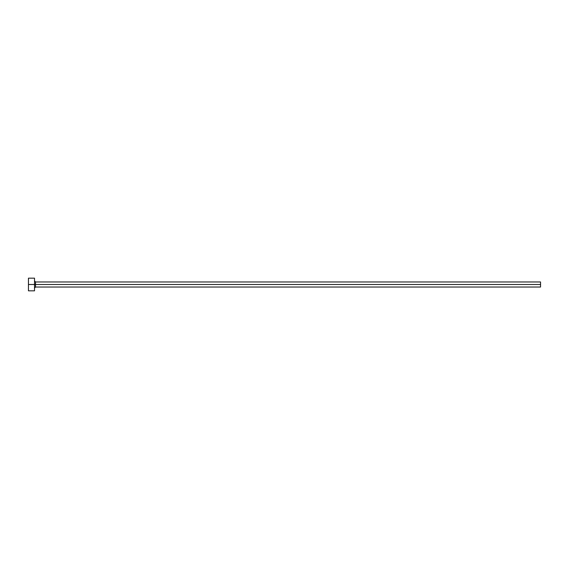 <?xml version="1.0" encoding="UTF-8"?>
<svg xmlns="http://www.w3.org/2000/svg" width="569" height="569" viewBox="0 0 569 569"><rect width="100%" height="100%" fill="white"/><g stroke="black" fill="none" stroke-linecap="round" stroke-linejoin="round"><path stroke-width="0.85" d="M28.45 290.823L28.45 278.177L28.45 284.5L540.55 284.5L540.55 287.032L540.55 284.5L35.534 284.5L35.534 281.968L35.534 284.5L28.45 284.5L28.45 290.823L34.524 290.823L34.524 278.177L34.524 290.823M34.524 288.042L35.534 287.032L35.534 284.5L35.534 287.032L540.55 287.032M540.55 284.5L540.55 281.968L540.55 284.5M540.55 281.968L35.534 281.968L34.524 280.958M28.45 278.177L34.524 278.177"/></g></svg>

